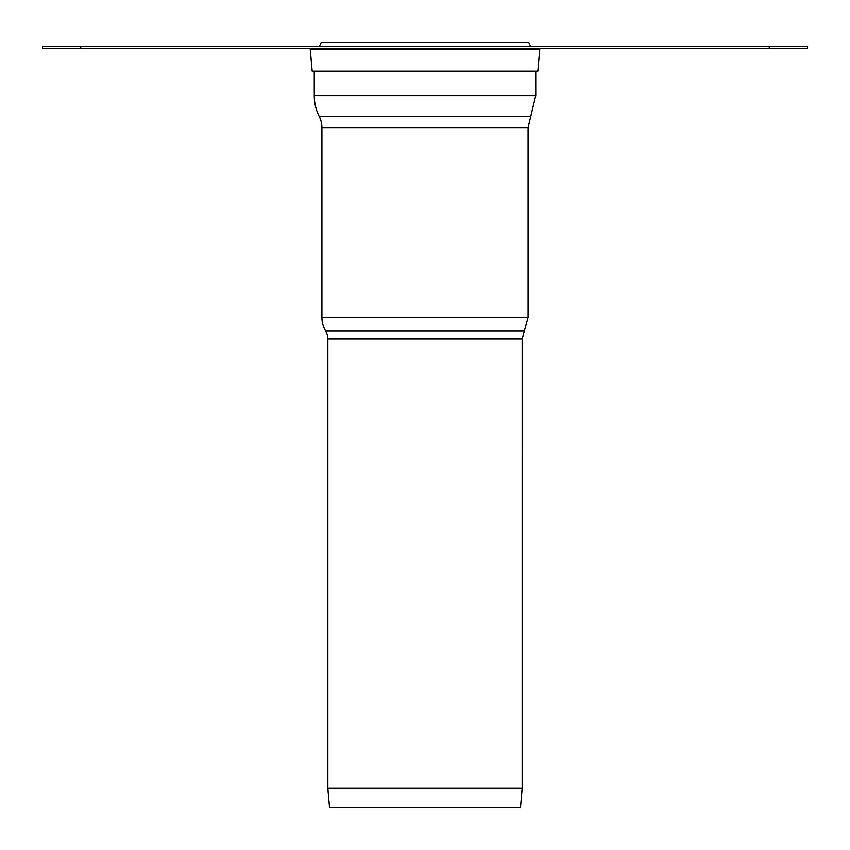 <?xml version="1.0" encoding="UTF-8"?>
<svg xmlns="http://www.w3.org/2000/svg" width="850" height="850" viewBox="0 0 850 850"><rect width="100%" height="100%" fill="white"/><g stroke="black" fill="none" stroke-linecap="round" stroke-linejoin="round"><path stroke-width="1.27" d="M329.513 807.5L327.856 788.46L522.144 788.46L520.487 807.5L329.513 807.5L327.856 788.46A1.913 1.913 0 0 1 327.845 788.29L327.845 338.938A15.3 15.3 0 0 0 325.709 331.139A15.3 15.3 0 0 1 327.845 338.938L522.155 338.938L524.291 331.139L325.709 331.139A27.157 27.157 0 0 1 321.916 317.294L528.084 317.294L524.291 331.139L528.084 317.294L528.084 127.606L321.916 127.606L321.916 317.294M535.734 71.188L535.734 95.604L528.084 127.606L530.729 116.535L319.271 116.535A24.48 24.48 0 0 1 321.916 127.606M319.271 116.535A46.282 46.282 0 0 1 314.266 95.604A46.282 46.282 0 0 0 319.271 116.535M530.612 46.325L528.827 42.5L321.172 42.5L319.388 46.325M312.173 71.188L310.239 49.109L312.173 71.188L537.827 71.188L539.761 49.109A0.956 0.956 0 0 1 540.717 48.237A0.956 0.956 0 0 0 539.761 49.109L310.239 49.109L309.283 48.237M807.5 46.325L769.25 46.325L769.25 48.237L807.5 48.237L807.5 46.325M769.25 48.237L80.75 48.237L80.75 46.325L769.25 46.325M80.75 46.325L42.5 46.325L42.5 48.237L80.75 48.237M530.729 116.535L535.734 95.604L314.266 95.604L314.266 71.188M520.487 807.5L522.155 788.29L327.845 788.29L327.845 338.938M522.155 338.938L522.144 788.46M537.827 71.188L539.761 49.109"/></g></svg>
